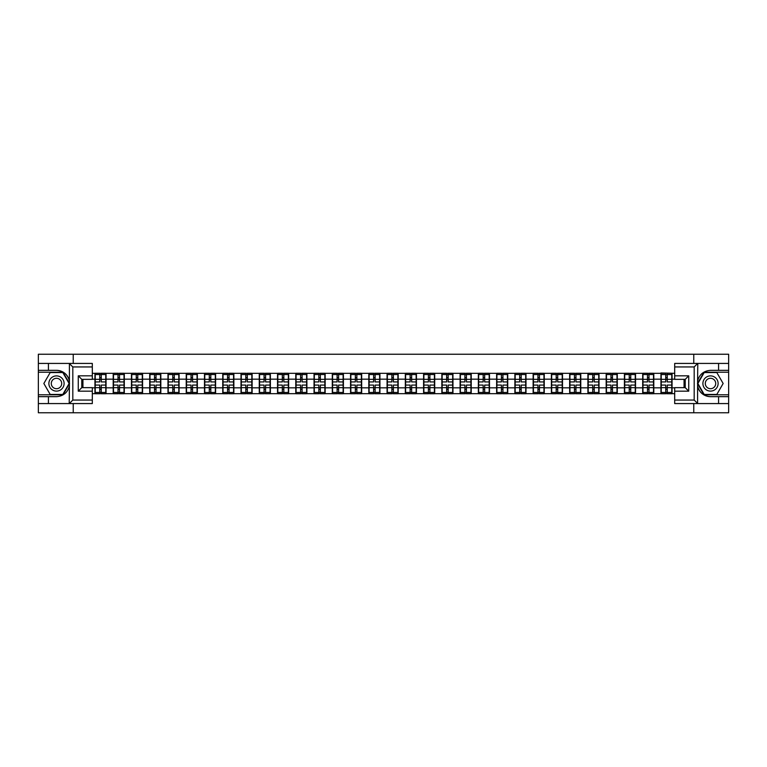 <?xml version="1.0" encoding="UTF-8"?>
<svg xmlns="http://www.w3.org/2000/svg" width="767" height="767" viewBox="0 0 767 767"><rect width="100%" height="100%" fill="white"/><g stroke="black" fill="none" stroke-linecap="round" stroke-linejoin="round"><path stroke-width="1.15" d="M92.308 366.942L72.817 366.942L69.203 363.424L92.308 363.424L92.308 379.349L81.772 379.349L81.772 387.651L92.308 387.651L92.308 403.576L69.203 403.576L69.413 386.05C67.592 392.618 63.287 396.155 56.49 396.664L38.35 396.664L38.35 412.761L728.65 412.761L728.65 372.206L703.991 372.206L697.471 383.5L703.991 394.794L728.65 394.794M674.692 400.058L694.183 400.058L697.797 403.576L674.692 403.576L674.692 387.651L685.228 387.651L685.228 379.349L674.692 379.349L674.692 363.424L697.797 363.424L697.587 380.95C699.408 374.382 703.713 370.844 710.51 370.336L728.65 370.336L728.65 354.239L693.771 354.239L693.771 363.424M693.771 403.576L693.771 412.761M693.771 354.239L38.35 354.239L38.35 394.794L63.009 394.794L69.529 383.5L63.009 372.206L38.35 372.206M73.229 412.761L73.229 403.576M73.229 363.424L73.229 354.239M674.692 373.318L660.943 372.963L660.943 379.166L653.8 379.166L653.8 387.834L660.943 387.834L660.943 379.166M674.692 393.682L92.308 393.682M92.308 373.318L94.935 373.318L94.935 379.166L92.308 379.166M660.943 373.318L94.935 373.318M660.943 387.834L660.943 393.682M653.8 387.834L653.8 393.682M653.8 373.318L653.8 379.166M635.546 387.834L642.688 387.834L642.688 379.166L635.546 379.166L635.546 393.682M642.688 387.834L642.688 393.682M642.688 373.318L642.688 379.166M635.546 373.318L635.546 379.166M617.291 387.834L624.424 387.834L624.424 379.166L617.291 379.166L617.291 393.682M624.424 387.834L624.424 393.682M624.424 373.318L624.424 379.166M617.291 373.318L617.291 379.166M599.027 387.834L606.17 387.834L606.17 379.166L599.027 379.166L599.027 393.682M606.17 387.834L606.17 393.682M606.17 373.318L606.17 379.166M599.027 373.318L599.027 379.166M580.772 387.834L587.906 387.834L587.906 379.166L580.772 379.166L580.772 393.682M587.906 387.834L587.906 393.682M587.906 373.318L587.906 379.166M580.772 373.318L580.772 379.166M562.508 387.834L569.651 387.834L569.651 379.166L562.508 379.166L562.508 393.682M569.651 387.834L569.651 393.682M569.651 373.318L569.651 379.166M562.508 373.318L562.508 379.166M544.254 387.834L551.396 387.834L551.396 379.166L544.254 379.166L544.254 393.682M551.396 387.834L551.396 393.682M551.396 373.318L551.396 379.166M544.254 373.318L544.254 379.166M525.999 387.834L533.132 387.834L533.132 379.166L525.999 379.166L525.999 393.682M533.132 387.834L533.132 393.682M533.132 373.318L533.132 379.166M525.999 373.318L525.999 379.166M507.735 387.834L514.878 387.834L514.878 379.166L507.735 379.166L507.735 393.682M514.878 387.834L514.878 393.682M514.878 373.318L514.878 379.166M507.735 373.318L507.735 379.166M489.48 387.834L496.623 387.834L496.623 379.166L489.48 379.166L489.48 393.682M496.623 387.834L496.623 393.682M496.623 373.318L496.623 379.166M489.48 373.318L489.48 379.166M471.226 387.834L478.359 387.834L478.359 379.166L471.226 379.166L471.226 393.682M478.359 387.834L478.359 393.682M478.359 373.318L478.359 379.166M471.226 373.318L471.226 379.166M452.961 387.834L460.104 387.834L460.104 379.166L452.961 379.166L452.961 393.682M460.104 387.834L460.104 393.682M460.104 373.318L460.104 379.166M452.961 373.318L452.961 379.166M434.707 387.834L441.84 387.834L441.84 379.166L434.707 379.166L434.707 393.682M441.84 387.834L441.84 393.682M441.84 373.318L441.84 379.166M434.707 373.318L434.707 379.166M416.443 387.834L423.585 387.834L423.585 379.166L416.443 379.166L416.443 393.682M423.585 387.834L423.585 393.682M423.585 373.318L423.585 379.166M416.443 373.318L416.443 379.166M398.188 387.834L405.331 387.834L405.331 379.166L398.188 379.166L398.188 393.682M405.331 387.834L405.331 393.682M405.331 373.318L405.331 379.166M398.188 373.318L398.188 379.166M379.933 387.834L387.067 387.834L387.067 379.166L379.933 379.166L379.933 393.682M387.067 387.834L387.067 393.682M387.067 373.318L387.067 379.166M379.933 373.318L379.933 379.166M361.669 387.834L368.812 387.834L368.812 379.166L361.669 379.166L361.669 393.682M368.812 387.834L368.812 393.682M368.812 373.318L368.812 379.166M361.669 373.318L361.669 379.166M343.415 387.834L350.557 387.834L350.557 379.166L343.415 379.166L343.415 393.682M350.557 387.834L350.557 393.682M350.557 373.318L350.557 379.166M343.415 373.318L343.415 379.166M325.16 387.834L332.293 387.834L332.293 379.166L325.16 379.166L325.16 393.682M332.293 387.834L332.293 393.682M332.293 373.318L332.293 379.166M325.16 373.318L325.16 379.166M306.896 387.834L314.039 387.834L314.039 379.166L306.896 379.166L306.896 393.682M314.039 387.834L314.039 393.682M314.039 373.318L314.039 379.166M306.896 373.318L306.896 379.166M288.641 387.834L295.774 387.834L295.774 379.166L288.641 379.166L288.641 393.682M295.774 387.834L295.774 393.682M295.774 373.318L295.774 379.166M288.641 373.318L288.641 379.166M270.377 387.834L277.52 387.834L277.52 379.166L270.377 379.166L270.377 393.682M277.52 387.834L277.52 393.682M277.52 373.318L277.52 379.166M270.377 373.318L270.377 379.166M252.122 387.834L259.265 387.834L259.265 379.166L252.122 379.166L252.122 393.682M259.265 387.834L259.265 393.682M259.265 373.318L259.265 379.166M252.122 373.318L252.122 379.166M233.868 387.834L241.001 387.834L241.001 379.166L233.868 379.166L233.868 393.682M241.001 387.834L241.001 393.682M241.001 373.318L241.001 379.166M233.868 373.318L233.868 379.166M215.604 387.834L222.746 387.834L222.746 379.166L215.604 379.166L215.604 393.682M222.746 387.834L222.746 393.682M222.746 373.318L222.746 379.166M215.604 373.318L215.604 379.166M197.349 387.834L204.492 387.834L204.492 379.166L197.349 379.166L197.349 393.682M204.492 387.834L204.492 393.682M204.492 373.318L204.492 379.166M197.349 373.318L197.349 379.166M179.095 387.834L186.228 387.834L186.228 379.166L179.095 379.166L179.095 393.682M186.228 387.834L186.228 393.682M186.228 373.318L186.228 379.166M179.095 373.318L179.095 379.166M160.83 387.834L167.973 387.834L167.973 379.166L160.83 379.166L160.83 393.682M167.973 387.834L167.973 393.682M167.973 373.318L167.973 379.166M160.83 373.318L160.83 379.166M142.576 387.834L149.709 387.834L149.709 379.166L142.576 379.166L142.576 393.682M149.709 387.834L149.709 393.682M149.709 373.318L149.709 379.166M142.576 373.318L142.576 379.166M124.312 387.834L131.454 387.834L131.454 379.166L124.312 379.166L124.312 393.682M131.454 387.834L131.454 393.682M131.454 373.318L131.454 379.166M124.312 373.318L124.312 379.166M106.057 387.834L113.2 387.834L113.2 379.166L106.057 379.166L106.057 393.682M113.2 387.834L113.2 393.682M113.2 373.318L113.2 379.166M106.057 373.318L106.057 379.166M92.308 387.834L94.935 387.834L94.935 379.166M94.935 387.834L94.935 393.682M684.059 387.651L684.059 379.349M674.692 379.166L672.065 379.166L672.065 387.834L674.692 387.834M82.941 379.349L82.941 387.651M672.065 387.834L672.065 393.682M672.065 373.318L672.065 379.166M105.769 385.082L105.769 393.739L101.263 393.739L101.263 385.082L105.769 385.082L105.769 373.261L101.263 373.261L101.263 374.545L105.769 374.545M95.233 379.349L99.739 379.349L99.739 373.261L95.233 373.261L95.233 385.082L99.739 385.082L99.739 393.739L95.233 393.739L95.233 392.455L99.739 392.455M99.739 377.661L101.263 377.661M101.263 374.718L99.739 374.718M99.739 379.358L101.263 379.358M99.739 379.349L99.739 381.918L95.233 381.918M95.233 374.545L99.739 374.545M99.739 387.642L101.263 387.642M99.739 392.282L101.263 392.282M99.739 389.339L101.263 389.339M95.233 385.082L95.233 392.455M101.263 392.455L105.769 392.455M101.263 374.545L101.263 381.918L105.769 381.918M124.024 385.082L124.024 393.739L119.518 393.739L119.518 385.082L124.024 385.082L124.024 373.261L119.518 373.261L119.518 374.545L124.024 374.545M113.487 379.349L117.993 379.349L117.993 373.261L113.487 373.261L113.487 385.082L117.993 385.082L117.993 393.739L113.487 393.739L113.487 392.455L117.993 392.455M117.993 377.661L119.518 377.661M119.518 374.718L117.993 374.718M117.993 379.358L119.518 379.358M117.993 379.349L117.993 381.918L113.487 381.918M113.487 374.545L117.993 374.545M117.993 387.642L119.518 387.642M117.993 392.282L119.518 392.282M117.993 389.339L119.518 389.339M113.487 385.082L113.487 392.455M119.518 392.455L124.024 392.455M119.518 374.545L119.518 381.918L124.024 381.918M142.279 385.082L142.279 393.739L137.772 393.739L137.772 385.082L142.279 385.082L142.279 373.261L137.772 373.261L137.772 374.545L142.279 374.545M131.751 379.349L136.258 379.349L136.258 373.261L131.751 373.261L131.751 385.082L136.258 385.082L136.258 393.739L131.751 393.739L131.751 392.455L136.258 392.455M136.258 377.661L137.772 377.661M137.772 374.718L136.258 374.718M136.258 379.358L137.772 379.358M136.258 379.349L136.258 381.918L131.751 381.918M131.751 374.545L136.258 374.545M136.258 387.642L137.772 387.642M136.258 392.282L137.772 392.282M136.258 389.339L137.772 389.339M131.751 385.082L131.751 392.455M137.772 392.455L142.279 392.455M137.772 374.545L137.772 381.918L142.279 381.918M160.543 385.082L160.543 393.739L156.037 393.739L156.037 385.082L160.543 385.082L160.543 373.261L156.037 373.261L156.037 374.545L160.543 374.545M150.006 379.349L154.512 379.349L154.512 373.261L150.006 373.261L150.006 385.082L154.512 385.082L154.512 393.739L150.006 393.739L150.006 392.455L154.512 392.455M154.512 377.661L156.037 377.661M156.037 374.718L154.512 374.718M154.512 379.358L156.037 379.358M154.512 379.349L154.512 381.918L150.006 381.918M150.006 374.545L154.512 374.545M154.512 387.642L156.037 387.642M154.512 392.282L156.037 392.282M154.512 389.339L156.037 389.339M150.006 385.082L150.006 392.455M156.037 392.455L160.543 392.455M156.037 374.545L156.037 381.918L160.543 381.918M178.797 385.082L178.797 393.739L174.291 393.739L174.291 385.082L178.797 385.082L178.797 373.261L174.291 373.261L174.291 374.545L178.797 374.545M168.261 379.349L172.767 379.349L172.767 373.261L168.261 373.261L168.261 385.082L172.767 385.082L172.767 393.739L168.261 393.739L168.261 392.455L172.767 392.455M172.767 377.661L174.291 377.661M174.291 374.718L172.767 374.718M172.767 379.358L174.291 379.358M172.767 379.349L172.767 381.918L168.261 381.918M168.261 374.545L172.767 374.545M172.767 387.642L174.291 387.642M172.767 392.282L174.291 392.282M172.767 389.339L174.291 389.339M168.261 385.082L168.261 392.455M174.291 392.455L178.797 392.455M174.291 374.545L174.291 381.918L178.797 381.918M197.052 385.082L197.052 393.739L192.546 393.739L192.546 385.082L197.052 385.082L197.052 373.261L192.546 373.261L192.546 374.545L197.052 374.545M186.525 379.349L191.031 379.349L191.031 373.261L186.525 373.261L186.525 385.082L191.031 385.082L191.031 393.739L186.525 393.739L186.525 392.455L191.031 392.455M191.031 377.661L192.546 377.661M192.546 374.718L191.031 374.718M191.031 379.358L192.546 379.358M191.031 379.349L191.031 381.918L186.525 381.918M186.525 374.545L191.031 374.545M191.031 387.642L192.546 387.642M191.031 392.282L192.546 392.282M191.031 389.339L192.546 389.339M186.525 385.082L186.525 392.455M192.546 392.455L197.052 392.455M192.546 374.545L192.546 381.918L197.052 381.918M52.683 390.087A7.603 7.603 0 0 0 63.076 387.306A7.603 7.603 0 0 0 60.296 376.913A7.603 7.603 0 0 0 49.903 379.694A7.603 7.603 0 0 0 52.683 390.087M53.891 388.006A5.206 5.206 0 0 0 61.005 386.108A5.206 5.206 0 0 0 59.097 378.994A5.206 5.206 0 0 0 51.983 380.892A5.206 5.206 0 0 0 53.891 388.006M50.171 372.561L62.808 372.561L69.126 383.5L62.808 394.439L50.171 394.439L43.853 383.5L50.171 372.561M706.704 390.087A7.603 7.603 0 0 0 717.097 387.306A7.603 7.603 0 0 0 714.317 376.913A7.603 7.603 0 0 0 703.924 379.694A7.603 7.603 0 0 0 706.704 390.087M707.903 388.006A5.206 5.206 0 0 0 715.017 386.108A5.206 5.206 0 0 0 713.109 378.994A5.206 5.206 0 0 0 705.995 380.892A5.206 5.206 0 0 0 707.903 388.006M704.192 372.561L716.829 372.561L723.147 383.5L716.829 394.439L704.192 394.439L697.874 383.5L704.192 372.561M48.417 396.664L48.417 403.576L38.35 403.576M69.203 403.576L48.417 403.576M38.35 396.664L38.35 394.794M69.203 363.424L48.417 363.424L48.417 370.336L38.35 370.336M48.417 363.424L38.35 363.424M56.49 370.336A13.164 13.164 0 0 1 69.413 380.95C67.592 374.382 63.287 370.844 56.49 370.336L48.417 370.336M69.413 386.05L69.413 363.529M81.772 379.349L78.263 375.83L92.308 375.83M92.308 391.17L78.263 391.17L81.772 387.651M69.413 403.471L72.817 400.058L92.308 400.058M718.583 370.336L718.583 363.424L728.65 363.424M697.797 363.424L718.583 363.424M728.65 370.336L728.65 372.206M697.797 403.576L718.583 403.576L718.583 396.664L728.65 396.664M718.583 403.576L728.65 403.576M710.51 396.664A13.164 13.164 0 0 1 697.587 386.05C699.408 392.618 703.713 396.155 710.51 396.664L718.583 396.664M697.587 380.95L697.587 403.471M685.228 387.651L688.737 391.17L674.692 391.17M674.692 375.83L688.737 375.83L685.228 379.349M697.587 363.529L694.183 366.942L674.692 366.942M215.316 385.082L215.316 393.739L210.81 393.739L210.81 385.082L215.316 385.082L215.316 373.261L210.81 373.261L210.81 374.545L215.316 374.545M204.779 379.349L209.286 379.349L209.286 373.261L204.779 373.261L204.779 385.082L209.286 385.082L209.286 393.739L204.779 393.739L204.779 392.455L209.286 392.455M209.286 377.661L210.81 377.661M210.81 374.718L209.286 374.718M209.286 379.358L210.81 379.358M209.286 379.349L209.286 381.918L204.779 381.918M204.779 374.545L209.286 374.545M209.286 387.642L210.81 387.642M209.286 392.282L210.81 392.282M209.286 389.339L210.81 389.339M204.779 385.082L204.779 392.455M210.81 392.455L215.316 392.455M210.81 374.545L210.81 381.918L215.316 381.918M233.571 385.082L233.571 393.739L229.065 393.739L229.065 385.082L233.571 385.082L233.571 373.261L229.065 373.261L229.065 374.545L233.571 374.545M223.034 379.349L227.54 379.349L227.54 373.261L223.034 373.261L223.034 385.082L227.54 385.082L227.54 393.739L223.034 393.739L223.034 392.455L227.54 392.455M227.54 377.661L229.065 377.661M229.065 374.718L227.54 374.718M227.54 379.358L229.065 379.358M227.54 379.349L227.54 381.918L223.034 381.918M223.034 374.545L227.54 374.545M227.54 387.642L229.065 387.642M227.54 392.282L229.065 392.282M227.54 389.339L229.065 389.339M223.034 385.082L223.034 392.455M229.065 392.455L233.571 392.455M229.065 374.545L229.065 381.918L233.571 381.918M251.835 385.082L251.835 393.739L247.329 393.739L247.329 385.082L251.835 385.082L251.835 373.261L247.329 373.261L247.329 374.545L251.835 374.545M241.298 379.349L245.804 379.349L245.804 373.261L241.298 373.261L241.298 385.082L245.804 385.082L245.804 393.739L241.298 393.739L241.298 392.455L245.804 392.455M245.804 377.661L247.329 377.661M247.329 374.718L245.804 374.718M245.804 379.358L247.329 379.358M245.804 379.349L245.804 381.918L241.298 381.918M241.298 374.545L245.804 374.545M245.804 387.642L247.329 387.642M245.804 392.282L247.329 392.282M245.804 389.339L247.329 389.339M241.298 385.082L241.298 392.455M247.329 392.455L251.835 392.455M247.329 374.545L247.329 381.918L251.835 381.918M270.089 385.082L270.089 393.739L265.583 393.739L265.583 385.082L270.089 385.082L270.089 373.261L265.583 373.261L265.583 374.545L270.089 374.545M259.553 379.349L264.059 379.349L264.059 373.261L259.553 373.261L259.553 385.082L264.059 385.082L264.059 393.739L259.553 393.739L259.553 392.455L264.059 392.455M264.059 377.661L265.583 377.661M265.583 374.718L264.059 374.718M264.059 379.358L265.583 379.358M264.059 379.349L264.059 381.918L259.553 381.918M259.553 374.545L264.059 374.545M264.059 387.642L265.583 387.642M264.059 392.282L265.583 392.282M264.059 389.339L265.583 389.339M259.553 385.082L259.553 392.455M265.583 392.455L270.089 392.455M265.583 374.545L265.583 381.918L270.089 381.918M288.344 385.082L288.344 393.739L283.838 393.739L283.838 385.082L288.344 385.082L288.344 373.261L283.838 373.261L283.838 374.545L288.344 374.545M277.817 379.349L282.323 379.349L282.323 373.261L277.817 373.261L277.817 385.082L282.323 385.082L282.323 393.739L277.817 393.739L277.817 392.455L282.323 392.455M282.323 377.661L283.838 377.661M283.838 374.718L282.323 374.718M282.323 379.358L283.838 379.358M282.323 379.349L282.323 381.918L277.817 381.918M277.817 374.545L282.323 374.545M282.323 387.642L283.838 387.642M282.323 392.282L283.838 392.282M282.323 389.339L283.838 389.339M277.817 385.082L277.817 392.455M283.838 392.455L288.344 392.455M283.838 374.545L283.838 381.918L288.344 381.918M306.608 385.082L306.608 393.739L302.102 393.739L302.102 385.082L306.608 385.082L306.608 373.261L302.102 373.261L302.102 374.545L306.608 374.545M296.072 379.349L300.578 379.349L300.578 373.261L296.072 373.261L296.072 385.082L300.578 385.082L300.578 393.739L296.072 393.739L296.072 392.455L300.578 392.455M300.578 377.661L302.102 377.661M302.102 374.718L300.578 374.718M300.578 379.358L302.102 379.358M300.578 379.349L300.578 381.918L296.072 381.918M296.072 374.545L300.578 374.545M300.578 387.642L302.102 387.642M300.578 392.282L302.102 392.282M300.578 389.339L302.102 389.339M296.072 385.082L296.072 392.455M302.102 392.455L306.608 392.455M302.102 374.545L302.102 381.918L306.608 381.918M324.863 385.082L324.863 393.739L320.357 393.739L320.357 385.082L324.863 385.082L324.863 373.261L320.357 373.261L320.357 374.545L324.863 374.545M314.326 379.349L318.832 379.349L318.832 373.261L314.326 373.261L314.326 385.082L318.832 385.082L318.832 393.739L314.326 393.739L314.326 392.455L318.832 392.455M318.832 377.661L320.357 377.661M320.357 374.718L318.832 374.718M318.832 379.358L320.357 379.358M318.832 379.349L318.832 381.918L314.326 381.918M314.326 374.545L318.832 374.545M318.832 387.642L320.357 387.642M318.832 392.282L320.357 392.282M318.832 389.339L320.357 389.339M314.326 385.082L314.326 392.455M320.357 392.455L324.863 392.455M320.357 374.545L320.357 381.918L324.863 381.918M343.117 385.082L343.117 393.739L338.611 393.739L338.611 385.082L343.117 385.082L343.117 373.261L338.611 373.261L338.611 374.545L343.117 374.545M332.59 379.349L337.096 379.349L337.096 373.261L332.59 373.261L332.59 385.082L337.096 385.082L337.096 393.739L332.59 393.739L332.59 392.455L337.096 392.455M337.096 377.661L338.611 377.661M338.611 374.718L337.096 374.718M337.096 379.358L338.611 379.358M337.096 379.349L337.096 381.918L332.59 381.918M332.59 374.545L337.096 374.545M337.096 387.642L338.611 387.642M337.096 392.282L338.611 392.282M337.096 389.339L338.611 389.339M332.59 385.082L332.59 392.455M338.611 392.455L343.117 392.455M338.611 374.545L338.611 381.918L343.117 381.918M361.382 385.082L361.382 393.739L356.876 393.739L356.876 385.082L361.382 385.082L361.382 373.261L356.876 373.261L356.876 374.545L361.382 374.545M350.845 379.349L355.351 379.349L355.351 373.261L350.845 373.261L350.845 385.082L355.351 385.082L355.351 393.739L350.845 393.739L350.845 392.455L355.351 392.455M355.351 377.661L356.876 377.661M356.876 374.718L355.351 374.718M355.351 379.358L356.876 379.358M355.351 379.349L355.351 381.918L350.845 381.918M350.845 374.545L355.351 374.545M355.351 387.642L356.876 387.642M355.351 392.282L356.876 392.282M355.351 389.339L356.876 389.339M350.845 385.082L350.845 392.455M356.876 392.455L361.382 392.455M356.876 374.545L356.876 381.918L361.382 381.918M379.636 385.082L379.636 393.739L375.13 393.739L375.13 385.082L379.636 385.082L379.636 373.261L375.13 373.261L375.13 374.545L379.636 374.545M369.1 379.349L373.606 379.349L373.606 373.261L369.1 373.261L369.1 385.082L373.606 385.082L373.606 393.739L369.1 393.739L369.1 392.455L373.606 392.455M373.606 377.661L375.13 377.661M375.13 374.718L373.606 374.718M373.606 379.358L375.13 379.358M373.606 379.349L373.606 381.918L369.1 381.918M369.1 374.545L373.606 374.545M373.606 387.642L375.13 387.642M373.606 392.282L375.13 392.282M373.606 389.339L375.13 389.339M369.1 385.082L369.1 392.455M375.13 392.455L379.636 392.455M375.13 374.545L375.13 381.918L379.636 381.918M397.9 385.082L397.9 393.739L393.394 393.739L393.394 385.082L397.9 385.082L397.9 373.261L393.394 373.261L393.394 374.545L397.9 374.545M387.364 379.349L391.87 379.349L391.87 373.261L387.364 373.261L387.364 385.082L391.87 385.082L391.87 393.739L387.364 393.739L387.364 392.455L391.87 392.455M391.87 377.661L393.394 377.661M393.394 374.718L391.87 374.718M391.87 379.358L393.394 379.358M391.87 379.349L391.87 381.918L387.364 381.918M387.364 374.545L391.87 374.545M391.87 387.642L393.394 387.642M391.87 392.282L393.394 392.282M391.87 389.339L393.394 389.339M387.364 385.082L387.364 392.455M393.394 392.455L397.9 392.455M393.394 374.545L393.394 381.918L397.9 381.918M416.155 385.082L416.155 393.739L411.649 393.739L411.649 385.082L416.155 385.082L416.155 373.261L411.649 373.261L411.649 374.545L416.155 374.545M405.618 379.349L410.124 379.349L410.124 373.261L405.618 373.261L405.618 385.082L410.124 385.082L410.124 393.739L405.618 393.739L405.618 392.455L410.124 392.455M410.124 377.661L411.649 377.661M411.649 374.718L410.124 374.718M410.124 379.358L411.649 379.358M410.124 379.349L410.124 381.918L405.618 381.918M405.618 374.545L410.124 374.545M410.124 387.642L411.649 387.642M410.124 392.282L411.649 392.282M410.124 389.339L411.649 389.339M405.618 385.082L405.618 392.455M411.649 392.455L416.155 392.455M411.649 374.545L411.649 381.918L416.155 381.918M434.41 385.082L434.41 393.739L429.903 393.739L429.903 385.082L434.41 385.082L434.41 373.261L429.903 373.261L429.903 374.545L434.41 374.545M423.883 379.349L428.389 379.349L428.389 373.261L423.883 373.261L423.883 385.082L428.389 385.082L428.389 393.739L423.883 393.739L423.883 392.455L428.389 392.455M428.389 377.661L429.903 377.661M429.903 374.718L428.389 374.718M428.389 379.358L429.903 379.358M428.389 379.349L428.389 381.918L423.883 381.918M423.883 374.545L428.389 374.545M428.389 387.642L429.903 387.642M428.389 392.282L429.903 392.282M428.389 389.339L429.903 389.339M423.883 385.082L423.883 392.455M429.903 392.455L434.41 392.455M429.903 374.545L429.903 381.918L434.41 381.918M452.674 385.082L452.674 393.739L448.168 393.739L448.168 385.082L452.674 385.082L452.674 373.261L448.168 373.261L448.168 374.545L452.674 374.545M442.137 379.349L446.643 379.349L446.643 373.261L442.137 373.261L442.137 385.082L446.643 385.082L446.643 393.739L442.137 393.739L442.137 392.455L446.643 392.455M446.643 377.661L448.168 377.661M448.168 374.718L446.643 374.718M446.643 379.358L448.168 379.358M446.643 379.349L446.643 381.918L442.137 381.918M442.137 374.545L446.643 374.545M446.643 387.642L448.168 387.642M446.643 392.282L448.168 392.282M446.643 389.339L448.168 389.339M442.137 385.082L442.137 392.455M448.168 392.455L452.674 392.455M448.168 374.545L448.168 381.918L452.674 381.918M470.928 385.082L470.928 393.739L466.422 393.739L466.422 385.082L470.928 385.082L470.928 373.261L466.422 373.261L466.422 374.545L470.928 374.545M460.392 379.349L464.898 379.349L464.898 373.261L460.392 373.261L460.392 385.082L464.898 385.082L464.898 393.739L460.392 393.739L460.392 392.455L464.898 392.455M464.898 377.661L466.422 377.661M466.422 374.718L464.898 374.718M464.898 379.358L466.422 379.358M464.898 379.349L464.898 381.918L460.392 381.918M460.392 374.545L464.898 374.545M464.898 387.642L466.422 387.642M464.898 392.282L466.422 392.282M464.898 389.339L466.422 389.339M460.392 385.082L460.392 392.455M466.422 392.455L470.928 392.455M466.422 374.545L466.422 381.918L470.928 381.918M489.183 385.082L489.183 393.739L484.677 393.739L484.677 385.082L489.183 385.082L489.183 373.261L484.677 373.261L484.677 374.545L489.183 374.545M478.656 379.349L483.162 379.349L483.162 373.261L478.656 373.261L478.656 385.082L483.162 385.082L483.162 393.739L478.656 393.739L478.656 392.455L483.162 392.455M483.162 377.661L484.677 377.661M484.677 374.718L483.162 374.718M483.162 379.358L484.677 379.358M483.162 379.349L483.162 381.918L478.656 381.918M478.656 374.545L483.162 374.545M483.162 387.642L484.677 387.642M483.162 392.282L484.677 392.282M483.162 389.339L484.677 389.339M478.656 385.082L478.656 392.455M484.677 392.455L489.183 392.455M484.677 374.545L484.677 381.918L489.183 381.918M507.447 385.082L507.447 393.739L502.941 393.739L502.941 385.082L507.447 385.082L507.447 373.261L502.941 373.261L502.941 374.545L507.447 374.545M496.911 379.349L501.417 379.349L501.417 373.261L496.911 373.261L496.911 385.082L501.417 385.082L501.417 393.739L496.911 393.739L496.911 392.455L501.417 392.455M501.417 377.661L502.941 377.661M502.941 374.718L501.417 374.718M501.417 379.358L502.941 379.358M501.417 379.349L501.417 381.918L496.911 381.918M496.911 374.545L501.417 374.545M501.417 387.642L502.941 387.642M501.417 392.282L502.941 392.282M501.417 389.339L502.941 389.339M496.911 385.082L496.911 392.455M502.941 392.455L507.447 392.455M502.941 374.545L502.941 381.918L507.447 381.918M525.702 385.082L525.702 393.739L521.196 393.739L521.196 385.082L525.702 385.082L525.702 373.261L521.196 373.261L521.196 374.545L525.702 374.545M515.165 379.349L519.671 379.349L519.671 373.261L515.165 373.261L515.165 385.082L519.671 385.082L519.671 393.739L515.165 393.739L515.165 392.455L519.671 392.455M519.671 377.661L521.196 377.661M521.196 374.718L519.671 374.718M519.671 379.358L521.196 379.358M519.671 379.349L519.671 381.918L515.165 381.918M515.165 374.545L519.671 374.545M519.671 387.642L521.196 387.642M519.671 392.282L521.196 392.282M519.671 389.339L521.196 389.339M515.165 385.082L515.165 392.455M521.196 392.455L525.702 392.455M521.196 374.545L521.196 381.918L525.702 381.918M543.966 385.082L543.966 393.739L539.46 393.739L539.46 385.082L543.966 385.082L543.966 373.261L539.46 373.261L539.46 374.545L543.966 374.545M533.429 379.349L537.935 379.349L537.935 373.261L533.429 373.261L533.429 385.082L537.935 385.082L537.935 393.739L533.429 393.739L533.429 392.455L537.935 392.455M537.935 377.661L539.46 377.661M539.46 374.718L537.935 374.718M537.935 379.358L539.46 379.358M537.935 379.349L537.935 381.918L533.429 381.918M533.429 374.545L537.935 374.545M537.935 387.642L539.46 387.642M537.935 392.282L539.46 392.282M537.935 389.339L539.46 389.339M533.429 385.082L533.429 392.455M539.46 392.455L543.966 392.455M539.46 374.545L539.46 381.918L543.966 381.918M562.221 385.082L562.221 393.739L557.714 393.739L557.714 385.082L562.221 385.082L562.221 373.261L557.714 373.261L557.714 374.545L562.221 374.545M551.684 379.349L556.19 379.349L556.19 373.261L551.684 373.261L551.684 385.082L556.19 385.082L556.19 393.739L551.684 393.739L551.684 392.455L556.19 392.455M556.19 377.661L557.714 377.661M557.714 374.718L556.19 374.718M556.19 379.358L557.714 379.358M556.19 379.349L556.19 381.918L551.684 381.918M551.684 374.545L556.19 374.545M556.19 387.642L557.714 387.642M556.19 392.282L557.714 392.282M556.19 389.339L557.714 389.339M551.684 385.082L551.684 392.455M557.714 392.455L562.221 392.455M557.714 374.545L557.714 381.918L562.221 381.918M580.475 385.082L580.475 393.739L575.969 393.739L575.969 385.082L580.475 385.082L580.475 373.261L575.969 373.261L575.969 374.545L580.475 374.545M569.948 379.349L574.454 379.349L574.454 373.261L569.948 373.261L569.948 385.082L574.454 385.082L574.454 393.739L569.948 393.739L569.948 392.455L574.454 392.455M574.454 377.661L575.969 377.661M575.969 374.718L574.454 374.718M574.454 379.358L575.969 379.358M574.454 379.349L574.454 381.918L569.948 381.918M569.948 374.545L574.454 374.545M574.454 387.642L575.969 387.642M574.454 392.282L575.969 392.282M574.454 389.339L575.969 389.339M569.948 385.082L569.948 392.455M575.969 392.455L580.475 392.455M575.969 374.545L575.969 381.918L580.475 381.918M598.739 385.082L598.739 393.739L594.233 393.739L594.233 385.082L598.739 385.082L598.739 373.261L594.233 373.261L594.233 374.545L598.739 374.545M588.203 379.349L592.709 379.349L592.709 373.261L588.203 373.261L588.203 385.082L592.709 385.082L592.709 393.739L588.203 393.739L588.203 392.455L592.709 392.455M592.709 377.661L594.233 377.661M594.233 374.718L592.709 374.718M592.709 379.358L594.233 379.358M592.709 379.349L592.709 381.918L588.203 381.918M588.203 374.545L592.709 374.545M592.709 387.642L594.233 387.642M592.709 392.282L594.233 392.282M592.709 389.339L594.233 389.339M588.203 385.082L588.203 392.455M594.233 392.455L598.739 392.455M594.233 374.545L594.233 381.918L598.739 381.918M616.994 385.082L616.994 393.739L612.488 393.739L612.488 385.082L616.994 385.082L616.994 373.261L612.488 373.261L612.488 374.545L616.994 374.545M606.457 379.349L610.963 379.349L610.963 373.261L606.457 373.261L606.457 385.082L610.963 385.082L610.963 393.739L606.457 393.739L606.457 392.455L610.963 392.455M610.963 377.661L612.488 377.661M612.488 374.718L610.963 374.718M610.963 379.358L612.488 379.358M610.963 379.349L610.963 381.918L606.457 381.918M606.457 374.545L610.963 374.545M610.963 387.642L612.488 387.642M610.963 392.282L612.488 392.282M610.963 389.339L612.488 389.339M606.457 385.082L606.457 392.455M612.488 392.455L616.994 392.455M612.488 374.545L612.488 381.918L616.994 381.918M635.249 385.082L635.249 393.739L630.742 393.739L630.742 385.082L635.249 385.082L635.249 373.261L630.742 373.261L630.742 374.545L635.249 374.545M624.721 379.349L629.228 379.349L629.228 373.261L624.721 373.261L624.721 385.082L629.228 385.082L629.228 393.739L624.721 393.739L624.721 392.455L629.228 392.455M629.228 377.661L630.742 377.661M630.742 374.718L629.228 374.718M629.228 379.358L630.742 379.358M629.228 379.349L629.228 381.918L624.721 381.918M624.721 374.545L629.228 374.545M629.228 387.642L630.742 387.642M629.228 392.282L630.742 392.282M629.228 389.339L630.742 389.339M624.721 385.082L624.721 392.455M630.742 392.455L635.249 392.455M630.742 374.545L630.742 381.918L635.249 381.918M653.513 385.082L653.513 393.739L649.007 393.739L649.007 385.082L653.513 385.082L653.513 373.261L649.007 373.261L649.007 374.545L653.513 374.545M642.976 379.349L647.482 379.349L647.482 373.261L642.976 373.261L642.976 385.082L647.482 385.082L647.482 393.739L642.976 393.739L642.976 392.455L647.482 392.455M647.482 377.661L649.007 377.661M649.007 374.718L647.482 374.718M647.482 379.358L649.007 379.358M647.482 379.349L647.482 381.918L642.976 381.918M642.976 374.545L647.482 374.545M647.482 387.642L649.007 387.642M647.482 392.282L649.007 392.282M647.482 389.339L649.007 389.339M642.976 385.082L642.976 392.455M649.007 392.455L653.513 392.455M649.007 374.545L649.007 381.918L653.513 381.918M671.767 385.082L671.767 393.739L667.261 393.739L667.261 385.082L671.767 385.082L671.767 373.261L667.261 373.261L667.261 374.545L671.767 374.545M661.231 379.349L665.737 379.349L665.737 373.261L661.231 373.261L661.231 385.082L665.737 385.082L665.737 393.739L661.231 393.739L661.231 392.455L665.737 392.455M665.737 377.661L667.261 377.661M667.261 374.718L665.737 374.718M665.737 379.358L667.261 379.358M665.737 379.349L665.737 381.918L661.231 381.918M661.231 374.545L665.737 374.545M665.737 387.642L667.261 387.642M665.737 392.282L667.261 392.282M665.737 389.339L667.261 389.339M661.231 385.082L661.231 392.455M667.261 392.455L671.767 392.455M667.261 374.545L667.261 381.918L671.767 381.918M95.233 387.651L99.739 387.651M101.263 387.651L105.769 387.651M101.263 379.349L105.769 379.349M113.487 387.651L117.993 387.651M119.518 387.651L124.024 387.651M119.518 379.349L124.024 379.349M131.751 387.651L136.258 387.651M137.772 387.651L142.279 387.651M137.772 379.349L142.279 379.349M150.006 387.651L154.512 387.651M156.037 387.651L160.543 387.651M156.037 379.349L160.543 379.349M168.261 387.651L172.767 387.651M174.291 387.651L178.797 387.651M174.291 379.349L178.797 379.349M186.525 387.651L191.031 387.651M192.546 387.651L197.052 387.651M192.546 379.349L197.052 379.349M72.817 366.942L72.817 400.058M78.263 391.17L78.263 375.83M694.183 400.058L694.183 366.942M688.737 375.83L688.737 391.17M204.779 387.651L209.286 387.651M210.81 387.651L215.316 387.651M210.81 379.349L215.316 379.349M223.034 387.651L227.54 387.651M229.065 387.651L233.571 387.651M229.065 379.349L233.571 379.349M241.298 387.651L245.804 387.651M247.329 387.651L251.835 387.651M247.329 379.349L251.835 379.349M259.553 387.651L264.059 387.651M265.583 387.651L270.089 387.651M265.583 379.349L270.089 379.349M277.817 387.651L282.323 387.651M283.838 387.651L288.344 387.651M283.838 379.349L288.344 379.349M296.072 387.651L300.578 387.651M302.102 387.651L306.608 387.651M302.102 379.349L306.608 379.349M314.326 387.651L318.832 387.651M320.357 387.651L324.863 387.651M320.357 379.349L324.863 379.349M332.59 387.651L337.096 387.651M338.611 387.651L343.117 387.651M338.611 379.349L343.117 379.349M350.845 387.651L355.351 387.651M356.876 387.651L361.382 387.651M356.876 379.349L361.382 379.349M369.1 387.651L373.606 387.651M375.13 387.651L379.636 387.651M375.13 379.349L379.636 379.349M387.364 387.651L391.87 387.651M393.394 387.651L397.9 387.651M393.394 379.349L397.9 379.349M405.618 387.651L410.124 387.651M411.649 387.651L416.155 387.651M411.649 379.349L416.155 379.349M423.883 387.651L428.389 387.651M429.903 387.651L434.41 387.651M429.903 379.349L434.41 379.349M442.137 387.651L446.643 387.651M448.168 387.651L452.674 387.651M448.168 379.349L452.674 379.349M460.392 387.651L464.898 387.651M466.422 387.651L470.928 387.651M466.422 379.349L470.928 379.349M478.656 387.651L483.162 387.651M484.677 387.651L489.183 387.651M484.677 379.349L489.183 379.349M496.911 387.651L501.417 387.651M502.941 387.651L507.447 387.651M502.941 379.349L507.447 379.349M515.165 387.651L519.671 387.651M521.196 387.651L525.702 387.651M521.196 379.349L525.702 379.349M533.429 387.651L537.935 387.651M539.46 387.651L543.966 387.651M539.46 379.349L543.966 379.349M551.684 387.651L556.19 387.651M557.714 387.651L562.221 387.651M557.714 379.349L562.221 379.349M569.948 387.651L574.454 387.651M575.969 387.651L580.475 387.651M575.969 379.349L580.475 379.349M588.203 387.651L592.709 387.651M594.233 387.651L598.739 387.651M594.233 379.349L598.739 379.349M606.457 387.651L610.963 387.651M612.488 387.651L616.994 387.651M612.488 379.349L616.994 379.349M624.721 387.651L629.228 387.651M630.742 387.651L635.249 387.651M630.742 379.349L635.249 379.349M642.976 387.651L647.482 387.651M649.007 387.651L653.513 387.651M649.007 379.349L653.513 379.349M661.231 387.651L665.737 387.651M667.261 387.651L671.767 387.651M667.261 379.349L671.767 379.349"/></g></svg>
